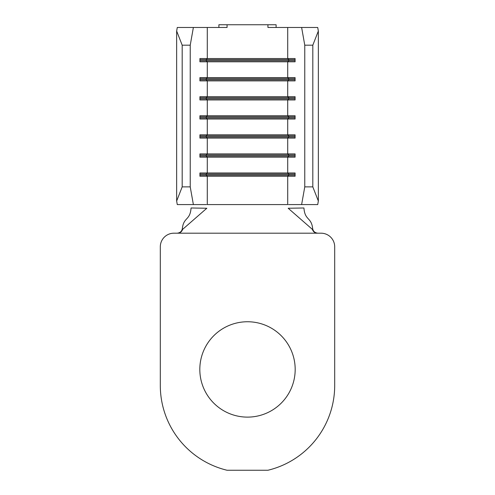 <?xml version="1.0" encoding="UTF-8"?>
<svg xmlns="http://www.w3.org/2000/svg" width="495" height="495" viewBox="0 0 495 495"><rect width="100%" height="100%" fill="white"/><g stroke="black" fill="none" stroke-linecap="round" stroke-linejoin="round"><path stroke-width="0.74" d="M295.181 369.431A47.681 47.681 0 0 0 247.5 321.75A47.681 47.681 0 0 0 199.819 369.431A47.681 47.681 0 0 0 247.5 417.118A47.681 47.681 0 0 0 295.181 369.431M304.772 186.875L312.815 186.875L318.347 201.032L317.716 204.583L301.622 204.583L304.772 186.875L304.772 45.187L301.622 27.473L267.937 27.473L267.937 24.75L276.111 24.75L276.111 27.473M301.622 27.473L317.716 27.473L318.347 31.03L312.815 45.187L304.772 45.187M177.284 27.473L193.378 27.473L190.228 45.187L182.185 45.187L176.653 31.03L177.284 27.473M218.889 27.473L218.889 24.75L227.063 24.75L227.063 27.473L193.378 27.473M301.622 204.583L288.511 204.583M207.281 27.473L207.281 58.54L206.205 59.629L288.795 59.629L287.719 58.54L295.088 58.54L295.088 61.807L199.912 61.807L199.912 58.54L287.719 58.54L287.719 27.473M199.912 59.629L206.205 59.629L206.205 60.718L207.281 61.807L207.281 77.61L206.205 78.699L288.795 78.699L287.719 77.61L295.088 77.61L295.088 80.883L199.912 80.883L199.912 77.61L287.719 77.61L287.719 61.807L288.795 60.718L295.088 60.718M199.912 78.699L206.205 78.699L206.205 79.788L207.281 80.883L207.281 96.686L206.205 97.775L288.795 97.775L287.719 96.686L295.088 96.686L295.088 99.953L199.912 99.953L199.912 96.686L287.719 96.686L287.719 80.883L288.795 79.788L295.088 79.788M199.912 97.775L206.205 97.775L206.205 98.864L207.281 99.953L207.281 115.756L206.205 116.845L288.795 116.845L287.719 115.756L295.088 115.756L295.088 119.029L199.912 119.029L199.912 115.756L287.719 115.756L287.719 99.953L288.795 98.864L295.088 98.864M199.912 116.845L206.205 116.845L206.205 117.94L207.281 119.029L207.281 134.832L206.205 135.921L288.795 135.921L287.719 134.832L295.088 134.832L295.088 138.099L199.912 138.099L199.912 134.832L287.719 134.832L287.719 119.029L288.795 117.94L295.088 117.94M199.912 135.921L206.205 135.921L206.205 137.01L207.281 138.099L207.281 153.902L206.205 154.997L288.795 154.997L287.719 153.902L295.088 153.902L295.088 157.175L199.912 157.175L199.912 153.902L287.719 153.902L287.719 138.099L288.795 137.01L295.088 137.01M199.912 154.997L206.205 154.997L206.205 156.086L207.281 157.175L207.281 172.978L206.205 174.067L288.795 174.067L287.719 172.978L295.088 172.978L295.088 176.245L199.912 176.245L199.912 172.978L287.719 172.978L287.719 157.175L288.795 156.086L295.088 156.086M227.063 24.75L267.937 24.75M312.815 186.875L312.815 45.187M190.228 186.875L193.378 204.583L177.284 204.583L176.653 201.032L182.185 186.875L190.228 186.875L190.228 45.187M206.489 204.583L193.378 204.583M182.185 186.875L182.185 45.187M176.653 201.032L176.653 31.03M318.347 201.032L318.347 31.03M199.912 60.718L288.795 60.718L288.795 59.629L295.088 59.629M199.912 79.788L288.795 79.788L288.795 78.699L295.088 78.699M199.912 98.864L288.795 98.864L288.795 97.775L295.088 97.775M199.912 117.94L288.795 117.94L288.795 116.845L295.088 116.845M199.912 137.01L288.795 137.01L288.795 135.921L295.088 135.921M199.912 156.086L288.795 156.086L288.795 154.997L295.088 154.997M199.912 174.067L206.205 174.067L206.205 175.156L295.088 175.156M199.912 175.156L206.205 175.156L207.281 176.245L207.281 204.583L287.719 204.583L287.719 176.245L288.795 175.156L288.795 174.067L295.088 174.067M177.154 233.195C180.155 232.854 181.882 231.295 182.346 228.517C183.67 216.928 190.123 220.69 191.07 207.98L206.817 208.253L182.606 229.389C181.814 231.74 180.143 233.009 177.594 233.195L173.931 233.195A13.625 13.625 0 0 0 160.306 246.819L160.306 385.487A87.194 87.194 0 0 0 227.063 470.25L267.937 470.25A87.194 87.194 0 0 0 334.694 385.487L334.694 246.819A13.625 13.625 0 0 0 321.069 233.195L317.406 233.195C314.857 233.009 313.187 231.74 312.394 229.389L288.183 208.253L303.93 207.98C304.877 220.69 311.33 216.928 312.654 228.517C313.112 231.289 314.845 232.848 317.846 233.195M182.346 228.517L182.606 229.389M312.394 229.389L312.654 228.517M177.594 233.195L317.406 233.195"/></g></svg>
